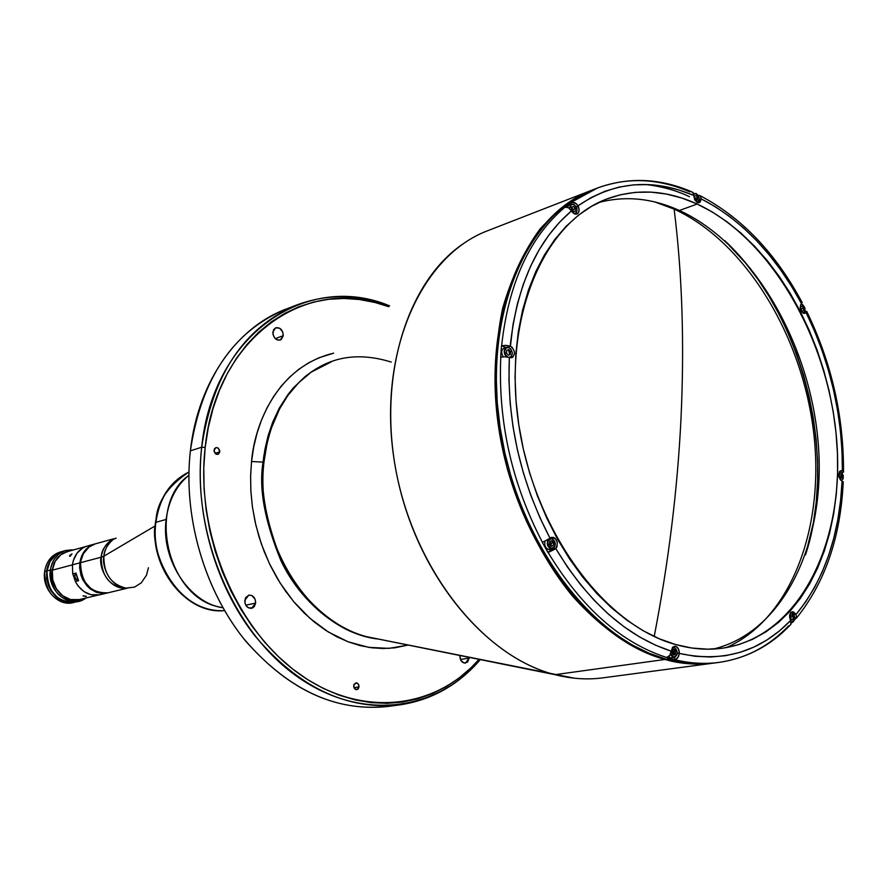 <?xml version="1.0" encoding="UTF-8"?>
<svg xmlns="http://www.w3.org/2000/svg" width="888" height="888" viewBox="0 0 888 888"><rect width="100%" height="100%" fill="white"/><g stroke="black" fill="none" stroke-linecap="round" stroke-linejoin="round"><path stroke-width="1.33" d="M86.114 546.42L82.684 548.018L76.956 553.246L73.304 560.617L72.428 564.824L79.842 562.859C80.486 583.438 89.633 593.473 107.27 592.984C89.633 593.473 80.486 583.438 79.842 562.859L72.428 564.824L72.738 573.914L75.957 573.082L78.544 580.708L75.325 581.518C81.352 592.041 89.499 596.47 99.756 594.782L107.248 592.984M78.366 580.33L75.325 581.518L78.255 586.18L84.049 591.63L90.909 594.705L99.778 594.771M100.4 594.616L102.631 593.828M78.544 580.708L75.325 581.518L78.41 580.419M94.65 544.022L87.235 546.076C78.999 548.762 74.059 555.011 72.428 564.824L72.738 573.914L75.957 573.082M94.85 543.978L90.143 545.965L85.215 550.172L81.674 555.966L79.842 562.859C81.474 553.002 86.425 546.719 94.672 544.022C86.425 546.719 81.474 553.002 79.842 562.859L79.654 567.765L80.941 575.124L82.795 579.731L86.913 585.78L90.365 588.988L96.293 592.274L102.653 593.484L107.437 592.94M72.428 564.857L52.314 570.185L72.428 564.857M75.369 581.496L72.794 573.892L75.369 581.496M83.139 595.793L86.358 596.281L83.139 595.793M70.296 556.143L69.575 556.254L69.897 555.311L71.939 553.912L70.296 556.143L69.564 556.243L69.897 555.311L71.995 553.968L70.296 556.143M86.114 596.436L83.039 595.937L86.114 596.436M76.179 579.376L74.692 576.479L75.769 573.504M76.179 579.409L77.767 579.02L76.224 579.42L78.244 580.086L76.179 579.409L74.847 577.333L74.903 574.814L76.002 573.315L74.747 575.291L74.814 577.333L76.179 579.409L78.244 580.086M77.345 577.988L76.668 575.968L77.345 577.988M126.829 588.311L107.97 592.818C90.332 593.306 81.185 583.261 80.542 562.67C81.185 583.261 90.332 593.306 107.97 592.818L107.615 592.895C89.977 593.395 80.841 583.349 80.186 562.77C81.818 552.902 86.769 546.62 95.027 543.922C86.769 546.62 81.818 552.902 80.186 562.77C80.841 583.349 89.977 593.395 107.615 592.895L107.792 592.862M107.992 592.807L99.101 592.74L91.076 588.811L84.704 581.707L80.997 572.527L80.186 562.77L83.383 553.701L89.066 546.975L95.405 543.822C87.124 546.531 82.173 552.813 80.542 562.67C82.173 552.813 87.124 546.531 95.382 543.833L114.064 538.683M224.531 610.6C172.982 613.497 147.919 544.633 155.911 522.299L155.433 522.721L155.911 522.299C149.339 567.299 187.168 615.04 224.531 610.6C186.413 614.984 149.018 567.454 155.433 522.721M166.145 519.447L155.911 522.299L166.145 519.447C168.642 500.455 176.213 485.747 188.844 475.291C146.453 505.172 167.399 597.069 218.959 606.926L222.899 607.769C189.188 603.052 160.628 559.229 166.145 519.447M188.911 472.039C170.463 481.207 159.463 497.957 155.911 522.299C156.21 503.263 167.21 486.513 188.911 472.039C170.119 481.407 158.963 498.246 155.456 522.555M800.732 304.462L802.286 304.54C805.605 307.792 805.916 310.656 803.218 313.12L805.028 310.833L804.695 307.481L802.863 304.873L800.732 304.462M802.119 304.284L802.208 304.318C805.538 309.557 806.015 312.554 803.64 313.32M800.61 309.324L800.687 306.871L802.23 306.305L803.673 308.18L803.596 310.622L802.064 311.189L800.61 309.324L800.687 306.871L802.23 306.305L803.673 308.18L803.596 310.622L802.064 311.189M801.398 310.345L801.453 308.835L803.673 308.18L801.453 308.835L800.654 307.803M696.07 193.451L693.661 194.128L696.214 193.706L693.661 193.529M693.528 193.617L696.148 193.495C699.622 196.503 700.155 199.578 697.757 202.697M696.747 200.233L696.359 197.98M697.79 202.675L699.189 199.878M696.214 193.706C699.733 197.092 700.077 200.033 697.247 202.508L698.889 201.01L699.2 198.612L697.968 195.249L696.214 193.706M694.46 196.004L696.125 195.504L694.449 196.126L696.125 195.504L697.679 197.502L697.557 199.989L695.881 200.488L694.327 198.501L694.46 196.004L696.125 195.504L697.679 197.502L695.493 198.29L694.416 196.903M695.493 198.29L695.615 200.155M573.515 204.373L570.884 204.495L569.341 208.214L571.35 204.262L573.515 204.373M569.93 208.691C569.918 205.317 571.195 203.963 573.759 204.629L573.759 204.629C577.7 208.336 577.977 211.455 574.614 213.953L576.257 212.976L577.011 210.711L576.578 207.936L575.102 205.561L573.06 204.407L571.162 204.862L569.93 208.691M571.35 204.262L568.908 205.195L567.177 207.193M575.48 214.064L577.022 210.156M573.604 204.362L573.692 204.395C577.555 207.648 578.077 210.9 575.28 214.174M573.293 211.81L571.595 209.712L571.761 207.071L573.637 206.538L571.75 207.259L573.637 206.538L575.335 208.625L575.158 211.266L573.293 211.81L571.595 209.712L571.761 207.071L573.637 206.538L575.335 208.625L575.158 211.266M573.038 211.488L573.171 209.457L575.335 208.625L573.171 209.457L571.728 207.681M840.148 478.355L841.924 477.988L840.414 478.688L838.982 476.889L839.049 474.381L840.559 473.681L841.99 475.48L841.924 477.988L840.414 478.688M841.291 480.63L843.145 478.843L843.245 475.546L841.724 472.616L839.349 471.806M840.559 473.681L841.99 475.48L839.726 475.968L839.027 475.091M839.615 471.439L841.891 472.793M840.803 478.221L840.548 475.79M791.275 622.643L792.174 622.51L791.264 622.455M792.529 622.421L794.516 619.857M791.785 612.875C795.67 617.149 795.57 620.201 791.474 622.022L793.717 621.356L794.705 617.493L792.962 613.597L790.531 612.875M790.853 619.28L790.931 616.949L793.228 616.605L793.139 619.258L791.086 619.558L793.139 619.258L791.541 620.101L790.02 618.292L790.109 615.639L791.719 614.796L793.228 616.605L793.139 619.258L791.541 620.101L790.02 618.292L790.109 615.639M791.719 614.796L793.228 616.605L790.931 616.949L790.098 615.961M668.72 656.532L670.618 657.841L673.204 657.475L670.318 654.534L673.504 657.065L670.651 653.834L673.504 657.065L675.457 656.776L676.834 654.956L677.167 652.203L676.345 649.461L673.837 647.041L672.394 647.452M673.082 654.423L675.402 654.101L673.604 655.022L671.95 653.124L672.083 650.316L673.881 649.394L675.535 651.281L675.402 654.101L673.604 655.022L671.95 653.124M674.27 657.553L670.618 657.841L674.27 657.553C678.31 654.356 678.166 650.86 673.837 647.041L673.77 647.019M674.536 654.212L673.615 649.539M673.981 647.363C678.243 651.825 678.077 655.055 673.504 657.065L674.669 657.464L677.122 653.823M676.478 649.727L674.258 647.23M672.36 650.171L673.448 653.091L671.961 652.935L673.448 653.091L673.093 654.434M544.921 541.502C544.3 545.332 545.454 547.985 548.384 549.472L550.904 548.951C547.541 547.008 546.531 544 547.874 539.926C546.531 544 547.541 547.008 550.904 548.951L551.204 548.507C546.608 543.7 546.819 540.381 551.859 538.561L550.205 538.128L551.792 537.262C557.187 538.794 558.563 542.468 555.921 548.307L548.14 552.525C581.607 607.769 621.112 642.745 666.666 657.486L669.785 655.377L671.273 650.849L674.414 646.198C677.466 646.431 679.12 648.74 679.364 653.113L677.267 653.413L679.353 653.435L677.899 657.631L676.434 659.074L674.625 659.751L670.573 658.696L666.433 659.262C683.061 663.802 699.211 665.034 714.862 662.948L719.169 662.381C704.806 664.291 690.009 663.403 674.769 659.729C690.076 663.425 704.939 664.291 719.358 662.348M551.015 546.042L553.313 545.543L551.348 546.409L549.55 544.388L549.739 541.502L551.726 540.648L553.502 542.668L553.313 545.543L551.348 546.409L549.55 544.388L549.739 541.502L551.726 540.648M553.313 545.543L551.082 546.009L551.27 543.134L553.502 542.668L553.313 545.543M551.659 538.228L549.716 538.75L548.196 540.559L547.785 543.367L548.651 546.231L551.948 548.629L553.346 548.296L554.867 546.497L554.822 541.724L551.859 538.561C556.454 543.356 556.232 546.664 551.204 548.507L548.384 549.472L552.869 548.884C556.232 545.665 555.999 542.202 552.192 538.472M552.514 542.879L551.537 540.725M506.715 350.305L508.724 349.617L510.522 351.726L510.323 354.534L508.313 355.222L506.504 353.113L506.715 350.305L508.724 349.617M504.628 354.157L506.282 355.866M509.102 357.453L511.477 356.277L512.309 352.858L510.911 349.184L508.868 347.585L506.082 347.996L504.717 351.004L505.572 354.834L507.814 357.098M508.313 355.222L506.504 353.113M506.471 356.876C503.374 352.802 503.407 349.583 506.571 347.208L508.624 347.297C512.942 350.871 513.408 354.356 510.012 357.764M506.038 348.029L505.439 347.896M506.571 347.208L504.118 347.996C501.254 349.839 500.943 352.758 503.185 356.765M509.89 354.678L508.336 349.75M680.952 419.391C677.466 489.921 668.542 562.282 654.212 636.485C668.542 562.282 677.466 489.921 680.952 419.391L680.952 419.391C684.526 344.045 682.25 273.948 674.125 209.102C682.25 273.948 684.526 344.045 680.952 419.391L680.952 419.391M726.362 647.596C791.641 618.88 825.574 525.896 813.353 429.959C801.231 333.921 744.743 241.481 674.125 209.102L654.978 202.009M251.537 461.516C254.456 425.075 276.679 366.855 333.666 353.158L318.648 357.897L308.358 362.981L298.601 369.43L289.499 377.211L281.141 386.247L273.637 396.47L267.066 407.77L261.505 420.057L257.032 433.2L253.691 447.064L251.537 461.516L263.081 462.104L251.537 461.516L250.627 475.18L250.816 490.331L252.425 506.948L255.811 524.908L261.35 543.911L269.364 563.503L280.097 583.016L293.628 601.576L309.812 618.215L328.205 631.912L348.14 641.813L368.72 647.352L389.011 648.362L408.147 645.065L394.794 647.818L383.35 648.529L371.717 647.785L359.995 645.565L348.296 641.869L336.763 636.74L325.508 630.191L314.652 622.299L304.307 613.109L294.594 602.73L285.625 591.253L277.511 578.798L270.318 565.501L264.147 551.492L259.074 536.929L255.145 521.978L252.403 506.793L250.882 491.541L250.594 476.401L251.537 461.516M391.231 362.071C360.639 352.58 333.955 355.933 311.189 372.15C284.771 391.453 269.053 421.312 264.025 461.716L263.081 462.104L263.858 455.799L268.065 435.864L272.76 422.033L279.276 408.136L287.89 394.661L293.029 388.256L305.072 376.579L311.966 371.495L305.072 376.579L293.029 388.256L287.89 394.661L279.276 408.136L272.76 422.033L268.065 435.864L264.935 449.306L263.081 462.104C258.63 488.056 264.613 520.979 281.03 560.894C299.101 599.333 338.028 634.887 378.466 639.083C338.028 634.887 299.101 599.333 281.03 560.894C264.613 520.979 258.63 488.056 263.081 462.104L264.025 461.716C259.995 486.158 265.046 517.127 279.176 554.634C294.761 590.92 328.416 627.028 366.911 636.752L376.512 638.694M469.219 658.108L465.512 663.092C461.927 662.903 460.04 660.428 459.84 655.688L460.883 660.372L464.069 663.014L467.521 662.071L469.219 658.108L460.439 659.462L469.219 658.108L469.241 657.375L469.219 658.108M255.644 603.107L251.57 608.302C247.219 608.291 244.955 605.627 244.766 600.299L248.807 595.127C253.169 595.104 255.455 597.768 255.644 603.107L245.776 605.172L255.644 603.107L254.357 606.504L252.669 607.925L248.485 607.858L245.876 605.35L244.922 602.919L245.443 597.902L248.762 595.127L251.948 595.571L255.111 599.245L255.644 603.107M283.261 335.686L280.331 339.982C275.757 340.382 273.271 337.729 272.849 332.034L275.757 327.761C280.342 327.339 282.839 329.981 283.261 335.686L275.313 338.65L283.261 335.686L281.296 339.46L278.466 340.204L276.423 339.494L274.647 337.928L273.005 334.51L273.493 329.848L275.702 327.783L279.698 328.249L282.739 332.001L283.261 335.686M219.78 451.848L217.96 454.345L215.851 454.034L213.986 450.605L215.828 447.608L217.937 447.918L219.658 450.316L219.78 451.848L215.029 453.335L219.78 451.848L218.67 453.968L216.528 454.334L214.086 451.448L214.374 448.873L216.139 447.53L218.348 448.207L219.78 451.848M359.03 686.89L356.854 689.665L355.433 689.388L354.068 687.845L353.679 685.625L355.844 682.861L357.587 683.349L358.808 685.092L359.03 686.89L353.979 687.634L359.03 686.89L358.031 689.088L356.055 689.621L353.768 686.957L354.001 684.382L356.654 682.894L358.452 684.326L359.03 686.89M296.736 304.984C327.139 293.717 358.108 294.006 389.643 305.872C307.481 271.295 212.965 333.566 201.687 447.23L190.376 450.849L201.687 447.23C212.487 374.603 244.178 327.195 296.736 304.984L285.281 309.446C232.845 331.59 201.21 378.721 190.376 450.849C198.124 379.598 239.327 323.865 291.064 307.359M201.687 447.23L205.184 447.408C216.195 336.164 307.892 274.281 388.689 306.682L374.969 302.486L359.551 299.534L344.078 298.457L328.704 299.289L313.575 302.053L298.845 306.771L284.671 313.409L271.195 321.956L258.563 332.334L246.942 344.489L236.452 358.308L227.228 373.682L219.403 390.454L213.065 408.458L208.303 427.505L205.184 447.408L201.687 447.23C191.664 533.288 232.856 631.091 296.803 676.301C360.75 721.866 436.352 711.566 480.286 659.606C458.419 685.048 431.501 700.155 399.567 704.917C346.631 710.356 298.346 687.257 254.734 635.608C214.996 584.981 194.417 512.043 201.687 447.23M222.877 607.714L218.959 606.926L222.877 607.714M574.603 678.232L366.911 636.752L555 674.669C571.384 678.854 587.323 679.919 602.852 677.855L713.43 663.136C697.779 665.223 681.64 664.002 665.001 659.462L555 674.669L665.001 659.462C679.653 663.836 695.792 665.068 713.43 663.136L714.141 663.047M695.681 199.733L696.68 200.255M665.767 659.085L665.001 659.462L665.767 659.085M645.543 184.493C662.048 186.458 676.7 190.543 689.521 196.736M591.83 190.199C573.959 198.124 556.721 211.022 540.126 228.893C524.531 250.072 512.087 276.357 502.797 307.759C491.985 357.897 493.928 415.773 507.581 469.785C523.343 522.266 547.086 565.334 572.571 596.159C606.737 634.421 639.16 652.003 665.001 659.462C589.41 639.604 515.295 540.17 498.745 427.972C481.74 315.773 524.841 215.151 591.83 190.199L487.867 230.647C421.456 255.478 378.177 351.382 393.728 457.187C408.835 562.981 480.541 656.276 555 674.669C485.647 657.298 417.959 575.602 397.391 477.7C376.568 379.82 406.116 282.595 462.948 243.945M331.49 361.76L311.189 372.15L298.468 382.928L288.001 395.315L279.709 408.624L270.94 429.148L267.188 442.579L264.025 461.716C254.479 537.795 306.049 623.465 366.911 636.752M479.054 659.362C435.142 709.579 360.706 718.514 298.091 673.115C235.498 628.049 195.393 531.968 205.184 447.408L203.774 467.943L204.085 488.866L206.138 509.956L209.901 530.969L215.34 551.659L222.4 571.783L230.98 591.13L240.981 609.457L252.292 626.584L264.768 642.313L278.255 656.487L292.607 668.964L307.637 679.62L323.188 688.367L339.072 695.138L355.133 699.899L371.195 702.63L387.09 703.34L402.664 702.042L417.76 698.801L432.256 693.672L446.02 686.746L458.93 678.121L470.884 667.887L479.054 659.362M393.451 705.572C340.004 713.719 290.698 692.163 245.521 640.914C204.429 590.576 182.906 516.561 190.376 450.849C183.072 515.207 203.496 587.59 243.046 637.828C286.458 689.066 334.576 711.965 387.379 706.537L399.567 704.917M805.516 554.889C838.572 454.911 801.897 312.254 724.719 240.615L745.587 263.081L757.875 279.243L769.219 296.603L779.52 315.029L788.722 334.343L796.747 354.423L803.54 375.08L809.057 396.159L813.253 417.515L816.094 438.961L817.548 460.35L817.593 481.496L816.227 502.242L813.452 522.422L805.516 554.889M788.766 625.718C769.152 646.253 745.953 658.474 719.169 662.381C747.141 658.175 771.062 645.487 790.931 624.297L790.498 620.224C788.877 615.895 789.476 613.064 792.285 611.743L795.926 614.207L793.828 614.518M796.703 616.672L794.782 619.014M804.794 311.966L805.338 313.087M794.15 615.129L794.716 614.385L794.15 615.129M597.48 188.001L571.239 202.32L574.902 202.697L576.667 204.007L578.155 206.105L576.19 206.86L578.155 206.105C579.753 209.912 579.353 212.565 576.945 214.075L574.603 213.953L573.026 212.854L568.486 207.681L564.812 207.293C529.592 237.096 508.524 283.261 501.62 345.798L505.827 345.354L510.434 346.253C515.207 350.272 515.662 354.09 511.81 357.731L504.995 356.754L500.788 357.176C497.979 421.922 511.865 483.649 542.435 542.335L550.038 538.272C520.279 480.974 506.715 420.734 509.357 357.542L504.995 356.754L500.643 357.22L501.487 345.843L505.827 345.354L510.189 346.165C516.86 285.137 537.329 240.015 571.595 210.822L559.729 222.022L548.84 235.098L539.06 249.95L530.48 266.467L523.221 284.515L517.371 303.929L513.009 324.542L510.434 346.253L507.803 347.097L510.434 346.253L512.11 347.33L514.296 351.304L514.485 353.602L512.887 357.143L509.357 357.542L508.957 380.264L510.178 403.43L513.02 426.795L517.46 450.127L523.454 473.182L530.935 495.715L539.837 517.482L550.038 538.272L553.457 537.362L555.111 538.328L557.287 542.224L556.998 546.697L555.921 548.307L552.558 548.995L555.921 548.307L554.989 549.117L548.007 552.558L551.57 549.206L548.007 552.558L542.302 542.368L548.14 552.525C581.607 607.769 621.112 642.745 666.666 657.486L669.785 655.377L671.25 651.159C626.85 636.629 588.344 602.397 555.733 548.473L567.698 567.399L580.674 584.837L594.505 600.654L609.046 614.696L624.153 626.839L639.66 637.007L655.411 645.132L671.25 651.159L672.66 647.141L675.601 646.275L678.377 648.751L679.353 653.435L678.476 656.698L675.613 659.507L674.625 659.751L674.736 657.453L674.625 659.751L666.522 657.497L670.573 658.696L666.433 659.262L649.172 653.279L631.99 644.866L615.073 634.076L598.601 620.99L582.783 605.716L567.798 588.389L553.835 569.197L541.07 548.34L529.659 526.04L519.746 502.553L511.455 478.155L504.895 453.124L500.133 427.783L497.236 402.397L496.214 377.3L497.08 352.769L499.8 329.082L504.329 306.504L510.589 285.292L518.492 265.656L527.905 247.785L538.727 231.857L550.793 217.993L563.958 206.316L578.066 196.881L592.962 189.766M804.095 313.442L806.027 312.887L803.507 313.264C800.11 310.478 799.389 307.292 801.32 303.707L802.075 302.22M802.186 302.575C775.601 253.069 741.635 217.482 700.288 195.793L698.035 195.194L700.277 195.782L701.287 199.19L699.3 202.664L697.269 202.519L693.728 195.704L693.517 193.595L691.441 191.675L693.184 192.863L693.739 195.427L678.809 189.954L663.758 186.336L648.717 184.604L633.799 184.848L619.136 187.068L604.872 191.309L591.108 197.569L578.01 205.827C613.83 181.441 652.403 177.977 693.739 195.427L694.66 199.8L697.269 202.519L700.01 202.264L701.287 199.19L699.278 199.922L701.298 198.912C741.735 219.869 775.124 254.756 801.453 303.574L802.197 302.442M713.341 649.05C784.937 631.856 826.928 540.248 818.059 441.269C809.479 342.202 752.203 243.856 679.398 210.478L697.191 204.04C771.772 238.65 829.969 341.569 836.929 443.478C844.255 545.31 797.912 637.129 722.765 648.162C707.57 650.294 691.874 649.095 675.69 644.566C604.029 625.219 534.11 530.325 518.636 423.842C502.741 317.349 543.623 222.056 607.237 198.812C636.452 188.267 666.433 190.01 697.191 204.04L679.398 210.478C652.058 198.135 625.108 195.504 598.556 202.575M714.94 662.936L700.432 663.935L683.571 662.814L666.433 659.262C590.82 639.382 516.672 539.871 500.111 427.594C483.083 315.307 526.184 214.63 593.184 189.677L597.224 188.101C627.283 177.012 658.163 178.266 689.898 191.875M501.731 351.326L501.032 351.326M505.328 347.996L505.228 349.073M504.872 353.002L504.828 353.646M700.288 195.793L701.298 198.912L715.839 207.026L729.98 216.761L743.633 228.038L756.698 240.737L769.097 254.767L780.73 269.996L791.541 286.302L801.453 303.574L800.166 307.259L801.587 311.577L803.507 313.264L806.171 312.754C830.502 363.003 842.579 415.695 842.379 470.84L843.567 472.028L842.013 472.938L843.578 471.717L842.379 470.84L842.002 450.76L840.381 430.48L837.551 410.167L833.521 389.954L828.338 369.963L822.022 350.349L814.607 331.224L806.171 312.754L806.77 311.388L804.994 311.422M800.654 307.981L801.287 310.201M839.759 471.295L842.379 470.84L839.759 471.295M843.212 482.317L841.902 480.941C837.983 477.2 837.639 473.77 840.892 470.662L842.19 470.773L839.704 471.35L838.805 476.612L840.592 480.064L842.09 481.007C839.426 535.642 824.075 580.13 796.059 614.463L796.525 617.904L794.682 619.591M843.289 482.184L842.09 481.007L840.592 500.555L837.85 519.558L833.854 537.884L828.637 555.389L822.21 571.928L814.618 587.379L805.882 601.598L796.059 614.463L793.395 611.832L790.753 612.609L789.554 616.083L790.631 620.479C760.195 651.892 723.11 662.87 679.353 653.435L695.06 656.276L710.489 657.009L725.518 655.699L740.026 652.358L753.879 647.086L766.999 639.948L779.275 631.046L790.631 620.479L791.108 623.92L790.242 625.119L790.931 624.297M790.098 615.983L790.697 619.103M549.872 541.447L551.159 544.721M551.148 544.999L550.926 545.942M505.805 347.452L501.62 345.798C508.524 283.261 529.592 237.096 564.812 207.293L571.106 202.375L564.679 207.348M692.629 192.208C660.472 178.077 628.671 176.701 597.224 188.101L571.106 202.375L572.027 204.096L571.106 202.375L572.083 202.12L576.667 204.007L579.12 209.346L578.687 212.332L576.989 214.064L574.603 213.953L571.75 211.1M697.191 204.04L712.254 211.966L726.917 221.711L741.047 233.156L754.556 246.187L767.321 260.672L779.253 276.468L790.276 293.451L800.299 311.466L809.245 330.358L817.071 349.983L823.698 370.185L829.092 390.798L833.199 411.666L835.997 432.623L837.451 453.524L837.551 474.181L836.274 494.438L833.632 514.13L829.625 533.089L824.264 551.148L817.582 568.154L809.612 583.938L800.399 598.346L790.02 611.221L778.521 622.433L766 631.845L752.558 639.327L738.294 644.766L723.343 648.085L707.825 649.184L691.885 648.029L675.69 644.566L659.395 638.805L643.178 630.746L627.217 620.457L611.688 608.003L596.78 593.484L582.661 577.045L569.508 558.852L557.475 539.083L546.708 517.97L537.362 495.748L529.537 472.671L523.332 449.017L518.825 425.041L516.05 401.054L515.051 377.311L515.817 354.101L518.326 331.69L522.544 310.323L528.382 290.221L535.775 271.595L544.599 254.645L554.756 239.505L566.089 226.318L578.476 215.196L591.763 206.194L605.805 199.367L620.435 194.761L635.508 192.341L650.86 192.119L666.355 194.039L681.851 198.035L697.191 204.04M571.717 207.781L573.06 211.078M595.215 188.911L593.184 189.677M542.302 542.368L542.435 542.335C511.865 483.649 497.979 421.922 500.788 357.176L500.643 357.22M75.203 602.12L65.956 602.064L59.552 599.378L55.7 596.47L50.938 590.698L48.618 586.135L46.653 578.654L46.642 571.017L44.644 571.539C45.255 592.795 54.767 603.141 73.182 602.597L75.191 602.12C56.777 602.663 47.253 592.296 46.642 571.017L47.719 566.156L50.882 559.706L55.611 554.745L62.36 551.437L60.184 552.036C51.56 554.856 46.376 561.36 44.644 571.539C46.509 560.883 52.026 554.301 61.194 551.792M74.181 602.33C59.108 607.57 41.669 589.554 44.644 571.539L46.642 571.017C48.374 560.816 53.558 554.301 62.182 551.481M75.58 602.031L66.311 601.975L57.931 597.946L51.293 590.609L47.453 581.107L46.986 570.917L49.994 561.616L55.966 554.645L62.56 551.381C53.913 554.212 48.729 560.716 46.986 570.917C47.608 592.207 57.132 602.575 75.558 602.031L78.943 601.231C60.495 601.764 50.949 591.364 50.327 570.029L46.986 570.917L50.327 570.029C46.675 591.375 70.929 610.2 85.892 598.024L78.943 601.231M52.137 570.14L52.148 577.422L54.024 584.548L56.233 588.899L60.773 594.394L66.4 598.246L70.529 599.733L76.856 600.199L81.907 598.978C67.399 605.638 49.14 588.134 52.137 570.14L50.327 570.029L52.137 570.14L53.979 563.336L57.52 557.609L62.426 553.457L69.575 551.004M67.022 551.714L60.761 554.811L55.134 561.394L52.314 570.185L52.747 579.809L56.377 588.788L62.637 595.715L70.552 599.544L79.321 599.589M73.526 549.916C60.961 549.483 53.236 556.199 50.327 570.029C52.07 559.806 57.254 553.279 65.89 550.46L73.526 549.916M116.128 538.106L113.264 539.349C108.059 543.234 104.939 548.84 103.907 556.154L155.123 525.94L103.907 556.154C101.665 563.802 107.892 585.547 125.807 588.111L134.443 587.135L141.214 582.917L146.498 575.191L148.44 567.732M126.418 588.233C107.393 589.71 98.224 565.157 101.21 557.198L103.907 556.154L101.21 557.198C102.564 548.351 106.738 542.268 113.753 538.949C105.483 544.233 101.31 550.316 101.21 557.198L80.542 562.67L101.21 557.198C101.454 576.512 109.857 586.857 126.418 588.233M113.264 539.349C107.226 544.81 104.107 550.416 103.907 556.154C103.618 573.626 110.911 584.282 125.807 588.111L128.904 587.812M98.235 595.071L77.744 599.966M85.759 546.553L66.977 551.726M694.072 193.329L693.506 193.54M790.897 612.454L791.641 612.587C795.581 616.216 795.759 619.524 792.174 622.51M550.205 538.128L551.737 538.25C556.265 542.08 556.487 545.676 552.392 549.028M800.821 314.663L801.775 314.385M843.511 471.584C843.678 415.817 831.468 362.548 806.892 311.744M796.436 618.126C825.052 582.617 840.659 537.151 843.234 481.751M62.537 551.381L65.89 550.46"/></g></svg>
